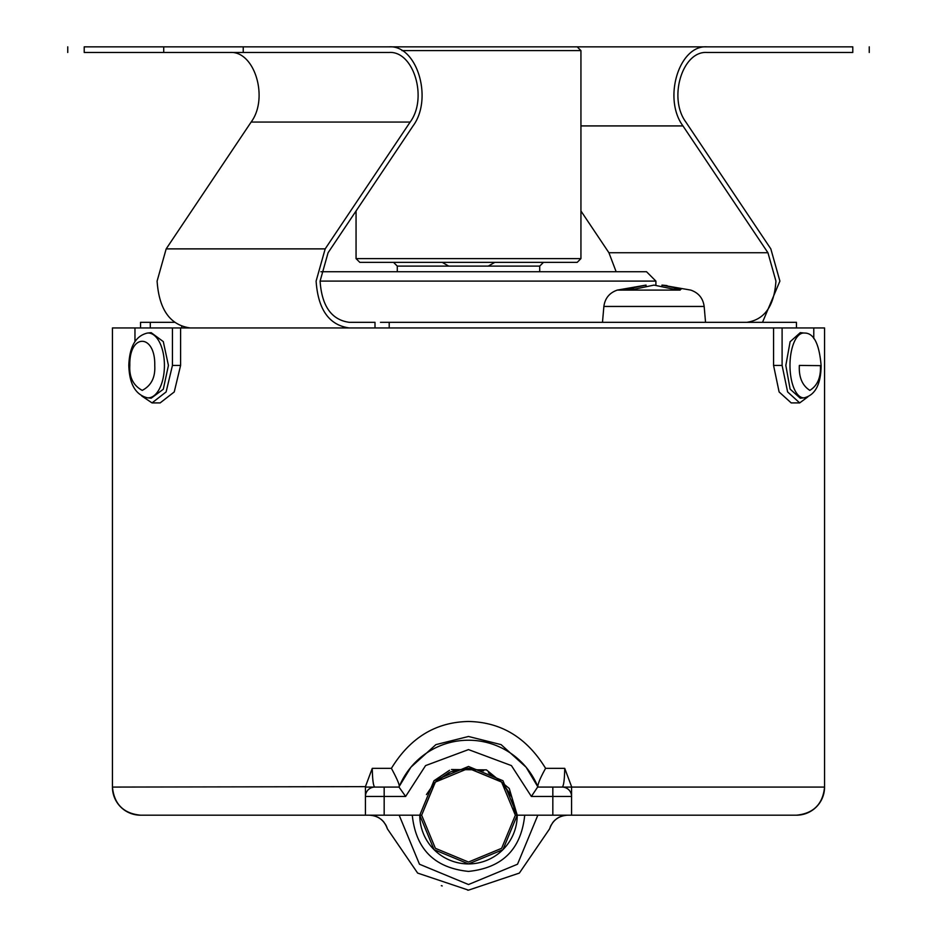 <?xml version="1.0" encoding="UTF-8"?>
<svg xmlns="http://www.w3.org/2000/svg" width="937" height="937" viewBox="0 0 937 937"><rect width="100%" height="100%" fill="white"/><g stroke="black" fill="none" stroke-linecap="round" stroke-linejoin="round"><path stroke-width="1.41" d="M796.45 815.19L571.57 815.19L796.45 815.19A28.11 28.11 90 0 0 824.56 787.08C822.873 804.133 813.503 813.503 796.45 815.19M433.948 780.826L419.776 815.19L140.55 815.19A28.11 28.11 -90 0 1 112.44 787.08L365.43 786.635L365.43 796.45A9.37 9.37 0 0 1 374.8 787.08L399.01 787.08L405.639 796.45L425.574 765.599L468.5 749.6L511.426 765.599L531.361 796.45L552.83 796.45L552.83 787.08L562.2 787.08A9.37 9.37 0 0 1 571.57 796.45L571.57 815.19L517.224 815.19L502.958 849.648L468.5 863.914L434.042 849.648L419.776 815.19A48.724 48.724 0 0 0 468.5 863.914A48.724 48.724 0 0 0 517.224 815.19L509.236 788.439L486.444 769.886L451.482 769.535M526.102 767.216L537.99 787.08A74.96 74.96 0 0 0 399.01 787.08L399.15 786.729C399.806 785.241 397.218 779.115 391.408 768.34C410.148 737.7 435.846 722.076 468.5 721.49C501.154 722.076 526.852 737.7 545.592 768.34L564.73 768.34C564.507 779.889 563.664 786.131 562.2 787.08L537.99 787.08L571.57 787.08L571.57 794.307M680.192 290.095L617.296 290.095L646.062 285.094L646.062 286.054M799.343 365.43L820.425 365.641C820.976 377.424 817.439 385.669 809.837 390.378C802.248 385.505 798.746 377.201 799.343 365.43M129.821 365.43L129.821 365.219C129.154 332.94 155.472 333.654 154.757 365.43L154.757 365.641C155.413 377.424 151.232 385.669 142.237 390.378C133.253 385.505 129.119 377.201 129.821 365.43M543.448 262.36L539.712 266.108L397.288 266.108L393.54 262.36M141.721 395.964L152.028 402.91L166.118 391.935L172.443 365.43L172.443 327.95L782.102 327.95L782.102 365.43L787.619 391.935L799.694 402.91L807.776 396.925M564.73 768.34L571.57 786.635L571.57 796.438L571.57 786.635M571.57 787.08L824.56 787.08L824.56 327.95L813.784 327.95L813.784 338.597M799.694 402.91L791.203 402.91L779.104 391.935L773.564 365.43L773.564 327.95M796.45 327.95L796.45 322.328L380.481 322.328M762.507 322.328L779.9 281.1L770.823 248.879L685.861 122.056C667.999 98.069 682.417 50.633 707.025 52.472L852.787 52.472C874.572 52.472 874.572 52.472 852.787 52.472L852.787 46.85C874.572 46.85 874.572 46.85 852.787 46.85L388.996 46.85C416.942 44.765 433.327 98.666 413.041 125.921L328.079 252.744L320.091 281.1C321.813 306.141 331.534 319.88 349.243 322.328L374.999 322.328L374.999 327.95M349.243 327.95C329.121 325.174 318.076 309.55 316.109 281.1L325.186 248.879L410.16 122.056C428.01 98.069 413.592 50.633 388.996 52.472L84.213 52.472C62.685 52.472 62.685 52.472 84.213 52.472L84.213 46.85L388.996 46.85M229.975 52.472C254.571 50.633 269.001 98.069 251.139 122.056L166.177 248.879L157.1 281.1C159.067 309.55 170.101 325.174 190.223 327.95M707.025 46.85C679.079 44.765 662.682 98.654 682.968 125.921L767.942 252.744L775.93 281.1C774.255 306.012 764.533 319.751 746.777 322.328M616.148 271.73L608.921 252.744L580.94 210.977M705.549 322.328L704.167 306.446L603.873 306.446L602.479 322.328M804.239 397.815L800.257 398.202L790.114 389.124L785.827 365.43L790.114 341.736L800.257 332.658L804.239 333.045A32.408 13.692 -90 0 0 789.985 365.149A32.408 13.692 -90 0 0 789.985 365.43A32.408 13.692 -90 0 0 804.251 397.815C815.26 395.004 820.882 384.287 821.128 365.676C819.278 343.621 813.656 332.752 804.239 333.045M147.402 333.057L151.197 332.682L163.296 341.607L168.426 365.43L163.296 389.253L151.197 398.19L147.402 397.803C135.467 394.77 129.271 383.901 128.814 365.184C129.54 346.538 135.736 335.833 147.402 333.057A32.408 16.21 90 0 1 164.42 365.43A32.408 16.21 90 0 1 164.42 365.711A32.408 16.21 90 0 1 147.39 397.803M426.429 794.576L434.616 782.828M436.373 781.095L449.198 772.498M452.571 771.128L466.954 768.363M512.012 797.82L515.35 815.19L517.224 815.19L502.958 780.732L468.5 766.466L434.042 780.732L419.776 815.19L421.65 815.19L435.377 782.067L468.5 768.34L501.623 782.067L515.35 815.19L501.623 848.313L468.5 862.04L435.377 848.313L421.65 815.19L435.096 782.348M435.377 782.067L450.51 771.936M451.13 771.678L468.055 768.34M468.5 768.34L501.342 781.786M501.635 782.067L511.754 797.2M468.641 768.34L483.633 770.846M488.47 772.802L499.362 779.935M502.209 782.653L510.571 794.576M655.9 285.235L655.9 281.1L320.091 281.1M655.9 281.1L646.53 271.73L320.852 271.73M356.06 258.612L359.808 262.36L577.192 262.36L580.94 258.612L356.06 258.612L356.06 210.977M580.94 258.612L580.94 50.598L401.961 50.598M667.015 285.586L661.967 285.094L681.187 289.135L673.234 289.135L654.014 285.094L634.806 289.135L626.853 289.135L646.062 285.094M704.167 306.446C703.031 298.247 698.557 292.801 690.745 290.095L661.967 285.094L661.967 286.054M384.17 815.19L384.17 787.08L365.43 787.08M537.838 815.19L517.529 864.219L468.5 884.528L419.471 864.219L399.162 815.19M399.408 786.108L410.933 767.18L435.881 744.634L468.5 736.482L501.119 744.634L526.067 767.18M441.327 885.652A84.33 84.33 0 0 0 442.205 885.945M467.633 890.15A84.33 84.33 0 0 0 468.5 890.15M374.905 816.033A18.74 18.74 0 0 0 369.342 815.19C378.349 815.752 384.357 820.297 387.368 828.812L417.644 873.085L468.5 890.15L519.356 873.085L549.632 828.812C552.631 820.297 558.651 815.752 567.658 815.19A18.74 18.74 0 0 0 561.907 816.092A18.74 18.74 0 0 1 567.658 815.19M545.592 768.34C540.45 777.569 537.873 783.695 537.85 786.729L531.361 796.45M449.573 770.284L434.147 780.638M524.72 815.19C521.206 849.156 502.466 867.896 468.5 871.41C434.534 867.896 415.794 849.156 412.28 815.19M537.99 787.08A74.96 74.96 0 0 0 399.01 787.08L374.8 787.08C373.336 786.131 372.493 779.877 372.27 768.34L391.408 768.34M84.213 46.85C62.685 46.85 62.685 46.85 84.213 46.85M550.113 827.371A18.74 18.74 0 0 1 551.167 825.028A18.74 18.74 0 0 0 550.113 827.371M552.537 822.862A18.74 18.74 0 0 1 555.137 819.98A18.74 18.74 0 0 0 552.537 822.862M556.578 818.821A18.74 18.74 0 0 1 560.783 816.502A18.74 18.74 0 0 0 556.578 818.821M387.063 827.851A18.74 18.74 0 0 0 385.259 824.056M384.1 822.393A18.74 18.74 0 0 0 380.867 819.161M379.508 818.188A18.74 18.74 0 0 0 375.198 816.127M134.963 341.478L134.963 327.95L112.44 327.95L112.44 787.08C114.127 804.133 123.497 813.503 140.55 815.19L365.43 815.19L365.43 796.45L384.17 796.45L384.17 787.08M174.493 322.328L140.55 322.328L140.55 327.95M180.595 327.95L180.595 365.43L174.247 391.947L160.145 402.91L152.028 402.91M365.43 796.38L365.43 786.635L372.27 768.34M134.963 327.95L172.443 327.95M782.102 327.95L813.784 327.95M389.206 322.328L389.206 327.95M608.921 252.744L767.942 252.744M515.35 815.19L517.224 815.19M571.57 796.45L552.83 796.45L552.83 815.19M384.17 796.45L405.639 796.45M163.717 46.85L163.717 52.472M243.233 52.472L243.233 46.85M410.16 122.056L251.139 122.056M325.186 248.879L166.177 248.879M580.94 125.921L682.968 125.921M782.102 365.43L773.564 365.43M180.595 365.43L172.443 365.43M181.719 327.95L181.719 326.381M150.283 327.95L150.283 322.328M603.873 306.446C604.997 298.247 609.472 292.801 617.296 290.095M539.712 271.73L539.712 266.108M577.192 46.85L580.94 50.598M448.718 266.108L442.229 262.36M488.282 266.108L494.771 262.36M397.288 271.73L397.288 266.108M67.745 52.472L67.745 46.85M869.255 52.472L869.255 46.85"/></g></svg>
